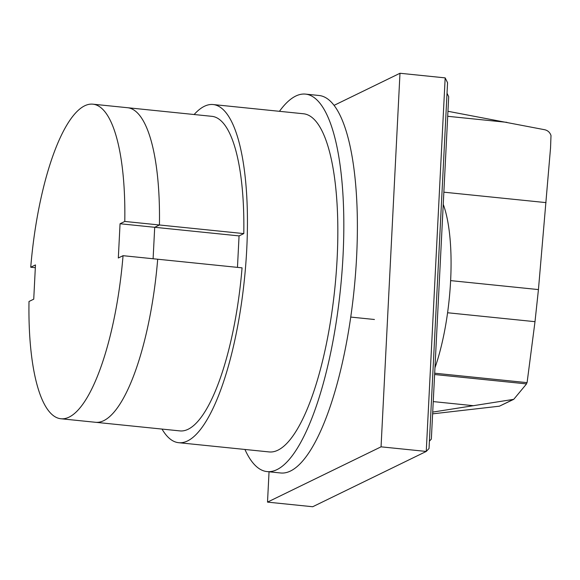 <?xml version="1.0" encoding="UTF-8"?>
<svg xmlns="http://www.w3.org/2000/svg" width="580" height="580" viewBox="0 0 580 580"><rect width="100%" height="100%" fill="white"/><g stroke="black" fill="none" stroke-linecap="round" stroke-linejoin="round"><path stroke-width="0.87" d="M239.061 235.9L243.796 233.595L159.435 224.982A158.101 45.428 -84.2 0 0 127.6 107.721A158.101 45.428 95.8 0 1 159.435 224.982L154.701 227.287L120.053 223.749L124.787 221.444L159.435 224.982L154.701 227.287L153.106 258.76L154.701 227.287L239.061 235.9L237.466 267.373M35.322 267.714L30.733 267.242L35.467 264.937L33.734 299.178L29 301.484A158.101 45.428 -84.2 0 0 60.835 418.745L95.482 422.284A158.101 45.428 -84.2 0 0 157.695 259.224A158.101 45.428 95.8 0 1 95.482 422.284L179.844 430.897A158.101 45.428 -84.2 0 0 242.063 267.844L123.047 255.686L118.32 257.991L120.053 223.749M124.787 221.444A158.101 45.428 -84.2 0 0 92.952 104.182A158.101 45.428 -84.2 0 0 30.733 267.242M60.835 418.745A158.101 45.428 -84.2 0 0 123.047 255.686M305.558 94.112L319.123 95.497A189.718 54.52 95.8 0 1 356.62 256.585A189.718 54.52 95.8 0 1 280.575 472.968L267.017 471.584A189.718 54.52 -84.2 0 0 343.063 255.2A189.718 54.52 -84.2 0 0 305.558 94.112A189.718 54.52 -84.2 0 0 279.451 111.309M244.927 449.464A189.718 54.52 -84.2 0 0 267.017 471.584M213.164 104.545L303.558 113.774A169.954 48.836 95.8 0 1 337.154 258.078A169.954 48.836 95.8 0 1 269.026 451.922L178.64 442.692A169.954 48.836 -84.2 0 0 246.761 248.849A169.954 48.836 -84.2 0 0 213.164 104.545A169.954 48.836 -84.2 0 0 194.133 114.521M162.016 429.077A169.954 48.836 -84.2 0 0 178.64 442.692M243.796 233.595A158.101 45.428 -84.2 0 0 211.961 116.341L92.952 104.182M443.236 204.341A108.692 31.233 95.8 0 1 450.631 280.466A108.692 31.233 95.8 0 1 434.957 367.829M432.716 412.09L513.75 399.33L499.409 406.188L432.629 413.845M513.75 399.33L526.299 384.199L527.126 382.365L534.999 321.675L538.436 289.579L550.543 147.864L551 135.517C549.941 132.428 547.875 130.507 544.794 129.753L447.956 111.287M443.852 192.183L546.026 202.616M434.616 374.513L526.459 383.887M429.403 441.155L431.346 439.103L448.695 96.671L447.028 93.278M381.053 446.832L426.249 451.443L445.172 77.879L447.557 82.73L429.033 448.514L426.249 451.443L312.7 506.739L267.51 502.12L381.053 446.832L399.983 73.261L334.116 105.335M269.048 471.786L267.51 502.12M445.172 77.879L399.983 73.261M374.426 319.493L350.719 317.071M513.017 399.562L499.409 406.188M447.702 116.29L506.884 122.337M450.624 280.611L538.436 289.579M433.245 401.592L473.563 405.71M434.681 373.208L527.024 382.633M447.586 312.75L534.999 321.675"/></g></svg>
